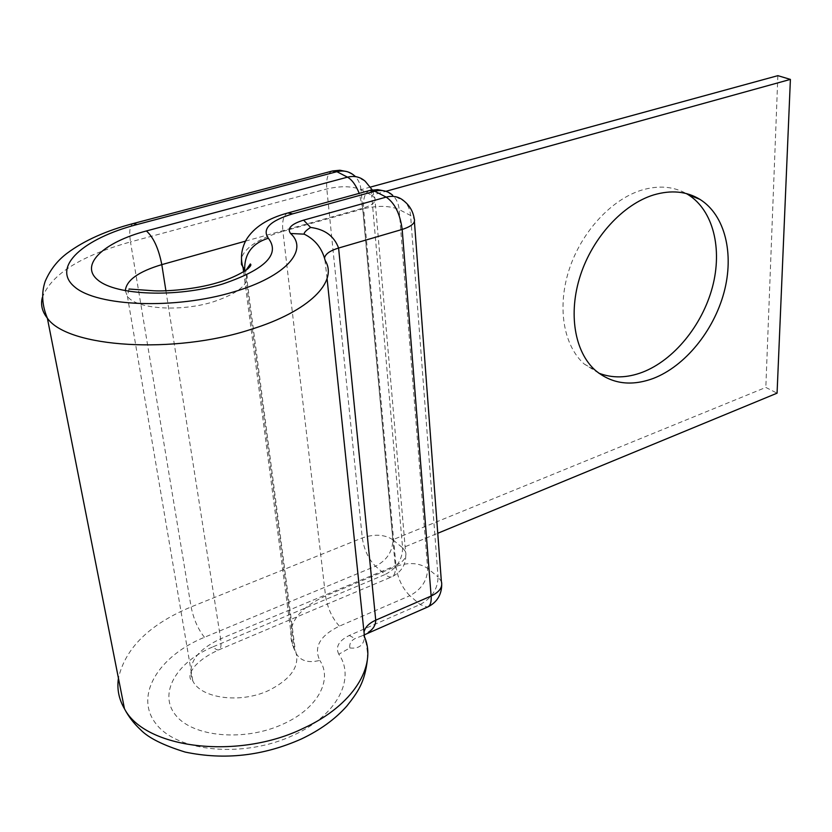 <?xml version="1.0" encoding="UTF-8"?>
<svg xmlns="http://www.w3.org/2000/svg" width="832" height="832" viewBox="0 0 832 832"><rect width="100%" height="100%" fill="white"/><g stroke="black" fill="none" stroke-linecap="round" stroke-linejoin="round"><path stroke-width="0.62" stroke-dasharray="4.16 3.12" d="M598.707 373.11L584.22 364.021C563.618 345.727 556.847 307.518 569.119 269.693C581.35 231.889 611.458 199.243 641.93 190.039C658.518 185.203 673.306 186.378 686.286 193.544M332.686 170.934L332.186 171.059C327.808 173.025 326.019 178.984 326.82 188.958L362.284 537.919C364.094 549.734 368.503 559.156 375.513 566.197C386.942 560.3 392.714 551.481 392.808 539.739L402.594 547.789L371.665 195.239L385.882 191.308M362.294 635.731L355.025 638.57C350.99 640.702 349.253 643.833 349.846 647.962L338.811 654.233C355.805 678.361 337.574 715.146 293.592 735.145C244.878 758.306 177.538 752.346 156.01 723.83C133.734 695.666 158.891 655.803 204.464 637.291L375.513 566.197L385.154 574.486C396.656 568.506 402.47 559.614 402.594 547.789L437.767 533.27M370.573 187.044L360.974 189.665L392.808 539.739L765.825 387.421L777.067 393.172M777.868 75.66L765.825 387.421M204.464 637.291C198.089 629.346 193.638 619.226 191.11 606.913L130.489 241.925L326.82 188.958C340.662 185.796 352.05 186.035 360.974 189.665L371.665 195.239C371.103 189.498 368.95 184.829 365.186 181.241L346.975 171.621M349.846 647.962C358.769 648.981 363.667 645.382 364.541 637.146L364.01 632.091M133.63 223.434L133.255 223.527C129.844 225.295 128.929 231.421 130.489 241.925C80.746 255.809 51.366 274.29 42.359 297.388M125.32 290.763L127.4 296.202C135.678 309.067 180.263 312.198 213.179 301.87C240.302 292.708 251.202 282.599 245.877 271.554L245.222 270.65M244.806 270.93L294.445 649.792C298.22 660.14 306.665 663.676 319.79 660.39C313.508 646.994 320.05 635.575 339.414 626.132L409.822 595.702L420.087 604.521L427.388 607.121M165.911 290.763L220.626 638.81C195.967 650.416 186.69 664.466 192.816 680.982C201.157 698.547 240.386 703.726 268.518 690.56C291.71 678.829 300.633 665.371 295.266 650.198L292.614 645.268C286.198 625.466 297.18 609.024 325.551 595.941L396.042 566.415C397.779 578.49 402.376 588.255 409.822 595.702C421.47 589.503 427.419 580.393 427.638 568.391L399.131 209.539L410.602 215.509L438.058 576.961L427.638 568.391C419.037 562.734 408.502 562.078 396.042 566.415L363.615 208.718L282.901 231.39L325.551 595.941C327.59 608.234 332.218 618.29 339.414 626.132M213.117 646.786L385.154 574.486C387.941 576.846 390.312 577.554 392.257 576.628C394.69 575.203 395.689 571.574 395.242 565.739L220.626 638.81C221.51 644.862 221.01 648.492 219.138 649.709C217.62 650.458 215.613 649.49 213.117 646.786C176.862 661.7 157.778 693.358 175.687 715.208C193.014 737.308 245.253 741.801 283.379 723.934C317.814 708.5 332.883 679.682 319.79 660.39M392.808 539.739C384.665 534.425 374.494 533.822 362.284 537.919L191.11 606.913C149.5 624.322 125.278 648.097 118.435 678.236M338.811 654.233C335.223 646.984 338.718 640.734 349.294 635.471L420.087 604.521C431.798 598.229 437.798 589.046 438.058 576.961L441.366 581.422L441.719 585.354M349.294 635.471L355.025 638.57M370.053 190.393L369.46 190.549C364.863 192.629 362.918 198.682 363.615 208.718C377.79 205.369 389.626 205.639 399.131 209.539C398.611 203.674 396.458 198.921 392.683 195.281L385.018 191.058M288.246 212.857L287.737 213.002C283.514 214.999 281.902 221.125 282.901 231.39C259.48 238.202 245.679 246.99 241.509 257.733M327.07 278.574L324.657 257.566M129.022 289.016L127.4 296.202L192.816 680.982C190.642 680.493 189.706 678.486 190.008 674.95C190.102 673.109 191.786 670.093 195.073 665.891C200.574 659.87 208.603 654.472 219.138 649.709L392.257 576.628C402.397 571.397 406.838 563.098 405.558 551.73C407.066 557.19 403.634 561.86 395.242 565.739L362.742 208.25L359.216 193.367M245.482 241.145L362.742 208.25C372.33 205.296 376.366 201.885 374.847 197.995L371.665 195.239M360.974 189.665C360.402 183.976 358.238 179.348 354.484 175.77M372.278 189.925L374.847 197.995L405.558 551.73L402.594 547.789M414.419 221.645L414.201 218.66L410.602 215.509C410.093 209.602 407.95 204.818 404.165 201.146L392.683 195.281M243.599 271.71L292.614 645.268L294.445 649.792L295.266 650.198L245.877 271.554L246.303 269.88M584.22 364.021L595.223 370.24M367.38 659.61L367.328 651.456L366.205 643.427L363.449 634.993L362.294 635.721L364.302 634.837M216.996 282.828L217.558 282.662"/><path stroke-width="1.25" d="M653.713 194.906C623.126 204.246 592.81 237.214 580.414 275.33C567.965 313.446 574.631 351.894 595.223 370.24C611.614 383.958 631.051 386.651 653.526 378.342C685.006 366.122 713.606 331.053 723.986 292.531C734.365 254.062 725.223 215.186 699.941 199.378C686.618 191.277 671.206 189.779 653.713 194.906M686.286 193.544L688.064 194.594C713.346 210.35 722.623 248.997 712.41 287.206C702.198 325.447 673.785 360.214 642.418 372.258C626.839 378.113 612.269 378.394 598.707 373.11M437.767 533.27L777.067 393.172L790.4 79.404L385.882 191.308M370.573 187.044L777.868 75.66L790.4 79.404M42.359 297.388C40.456 304.72 42.12 311.636 47.351 318.146C67.621 347.786 174.71 354.557 251.066 329.347C309.67 311.272 338.281 281.414 325.177 260.51C322.046 248.227 315.058 239.439 304.2 234.156C303.867 232.658 306.01 230.412 310.606 227.438C324.865 229.278 334.194 236.142 338.593 248.04L375.731 620.173C375.648 625.217 373.152 629.283 368.233 632.372M118.435 678.236C116.844 688.979 118.851 699.161 124.467 708.77L47.351 318.146C41.974 305.25 41.246 292.978 45.188 281.351C50.211 269.651 57.689 260.166 67.621 252.876C84.458 240.427 106.34 230.641 133.255 223.527L137.166 224.505C83.574 238.368 50.991 266.989 74.422 286.718C96.959 306.706 175.396 309.629 233.626 291.907C286.135 276.578 308.942 250.037 290.576 233.49C286.832 228.488 291.169 224.037 303.597 220.137L386.183 197.111L374.785 191.235L369.46 190.549L288.246 212.857M125.32 290.763C126.266 280.322 138.434 271.606 161.803 264.628C158.642 248.55 153.504 237.328 146.401 230.953C103.709 242.154 78.988 264.888 97.968 280.124C116.251 295.568 176.925 297.721 222.435 284.086C265.283 269.526 280.582 254.238 268.32 238.222C252.169 243.318 244.296 253.916 244.691 270.015L244.806 270.93M245.222 270.65L241.446 264.42L241.509 257.733M367.38 659.61C364.801 682.417 357.906 692.12 346.736 706.17C335.171 719.16 320.112 730.08 301.527 738.91C263.328 755.924 224.546 760.313 185.193 752.076C163.218 745.285 148.356 737.838 140.587 729.747C133.806 723.424 128.44 716.435 124.467 708.77C145.142 748.946 238.493 760.136 303.42 728.27C353.361 705.463 377.104 665.87 364.52 636.938L327.07 278.574M364.01 632.091C365.082 627.214 368.982 623.241 375.731 620.173L431.132 596.034L402.178 229.434C400.088 213.782 394.763 203.008 386.183 197.111C393.193 195.343 399.183 196.685 404.165 201.146C409.75 205.712 413.098 211.546 414.201 218.66C415.771 222.758 411.767 226.356 402.178 229.434L338.593 248.04C330.325 250.578 325.676 253.75 324.657 257.566M427.388 607.121L427.981 606.861C430.456 605.374 431.506 601.765 431.132 596.034C439.504 592.01 442.915 587.142 441.366 581.422L414.419 221.645M268.32 238.222C261.851 228.956 269.984 220.823 292.729 213.834L374.785 191.235C381.742 189.498 387.712 190.85 392.683 195.281M292.729 213.834L287.737 213.002C267.686 218.41 253.843 227.344 246.21 239.814C241.207 249.257 240.178 258.648 243.11 267.977L243.599 271.71M310.606 227.438L303.597 220.137M304.2 234.156L290.576 233.49M245.482 241.145L161.803 264.628L165.911 290.763M137.166 224.505L336.877 171.694L332.186 171.059L133.63 223.434M359.216 193.367C355.898 185.11 351.998 179.712 347.495 177.164L336.877 171.694C343.689 170.071 349.554 171.423 354.484 175.77M146.401 230.953L347.495 177.164C354.349 175.51 360.246 176.873 365.186 181.241L372.278 189.925M216.996 282.828C195.77 289.266 166.535 291.564 153.691 290.774L129.022 289.016M688.064 194.594L699.941 199.378M364.302 634.837L427.981 606.861C436.748 602.41 441.334 595.234 441.719 585.354M217.558 282.662C237.484 277.014 249.922 267.613 248.113 268.445C250.775 266.146 251.503 264.649 250.318 263.973L246.303 269.88M346.975 171.621L339.862 170.238L332.686 170.934M385.018 191.058L377.572 189.613L370.053 190.393"/></g></svg>
